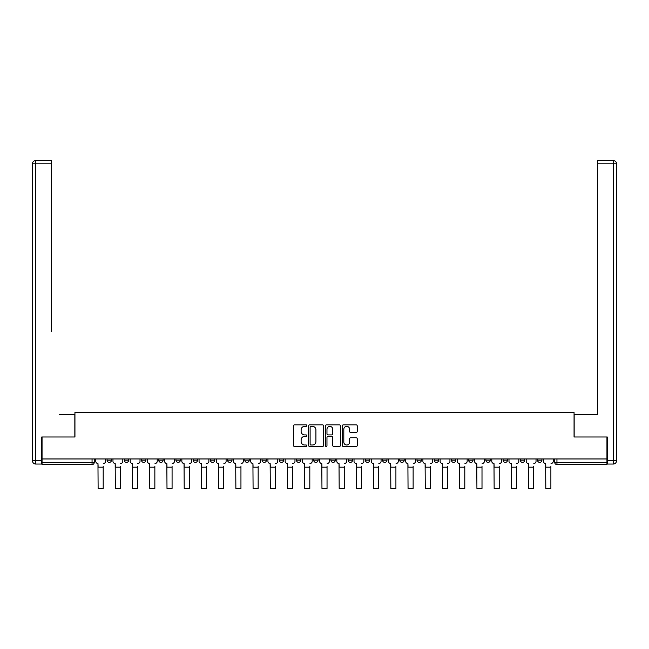 <?xml version="1.0" encoding="UTF-8"?>
<svg xmlns="http://www.w3.org/2000/svg" width="649" height="649" viewBox="0 0 649 649"><rect width="100%" height="100%" fill="white"/><g stroke="black" fill="none" stroke-linecap="round" stroke-linejoin="round"><path stroke-width="0.97" d="M306.839 425.598A0.754 0.754 0 0 0 306.085 424.844L294.573 424.844A1.087 1.087 0 0 0 293.486 425.922L293.486 445.425A1.087 1.087 0 0 0 294.573 446.512L306.085 446.512A0.754 0.754 0 0 0 306.839 445.749A0.754 0.754 0 0 0 306.085 444.995L304.592 444.995A3.464 3.464 0 0 1 301.128 441.523L301.128 439.9A3.464 3.464 0 0 1 304.592 436.436L306.085 436.436A0.754 0.754 0 0 0 306.839 435.674A0.754 0.754 0 0 0 306.085 434.919L304.592 434.919A3.464 3.464 0 0 1 301.128 431.447L301.128 429.825A3.464 3.464 0 0 1 304.592 426.361L306.085 426.361A0.754 0.754 0 0 0 306.839 425.598M537.526 460.173L537.526 458.965L537.526 460.173A2.207 2.207 0 0 0 539.733 462.388A2.207 2.207 0 0 1 537.526 460.173L541.939 460.173A2.207 2.207 0 0 1 539.733 462.388A2.207 2.207 0 0 0 541.939 460.173A2.207 2.207 0 0 1 539.733 462.388M520.303 458.965L520.303 460.173L524.716 460.173A2.207 2.207 0 0 1 522.51 462.388A2.207 2.207 0 0 1 520.303 460.173L520.303 458.965M468.651 460.173L468.651 458.965L468.651 460.173A2.207 2.207 0 0 0 470.858 462.388A2.207 2.207 0 0 1 468.651 460.173L473.064 460.173A2.207 2.207 0 0 1 470.858 462.388M451.428 460.173L451.428 458.965L451.428 460.173A2.207 2.207 0 0 0 453.635 462.388A2.207 2.207 0 0 1 451.428 460.173L455.841 460.173A2.207 2.207 0 0 1 453.635 462.388M399.776 458.965L399.776 460.173L404.189 460.173A2.207 2.207 0 0 1 401.982 462.388A2.207 2.207 0 0 1 399.776 460.173L399.776 458.965M382.553 458.965L382.553 460.173L386.974 460.173A2.207 2.207 0 0 1 384.768 462.388A2.207 2.207 0 0 1 382.553 460.173L382.553 458.965M296.463 458.965L296.463 460.173L300.876 460.173A2.207 2.207 0 0 1 298.67 462.388A2.207 2.207 0 0 1 296.463 460.173L296.463 458.965M262.026 458.965L262.026 460.173L266.447 460.173A2.207 2.207 0 0 1 264.232 462.388A2.207 2.207 0 0 1 262.026 460.173L262.026 458.965M244.811 458.965L244.811 460.173L249.224 460.173A2.207 2.207 0 0 1 247.018 462.388A2.207 2.207 0 0 1 244.811 460.173L244.811 458.965M227.588 458.965L227.588 460.173L232.009 460.173A2.207 2.207 0 0 1 229.803 462.388A2.207 2.207 0 0 1 227.588 460.173L227.588 458.965M210.373 458.965L210.373 460.173L214.787 460.173A2.207 2.207 0 0 1 212.58 462.388A2.207 2.207 0 0 1 210.373 460.173L210.373 458.965M193.159 458.965L193.159 460.173L197.572 460.173A2.207 2.207 0 0 1 195.365 462.388A2.207 2.207 0 0 1 193.159 460.173L193.159 458.965M175.936 460.173L175.936 458.965L175.936 460.173A2.207 2.207 0 0 0 178.142 462.388A2.207 2.207 0 0 1 175.936 460.173L180.349 460.173A2.207 2.207 0 0 1 178.142 462.388A2.207 2.207 0 0 0 180.349 460.173A2.207 2.207 0 0 1 178.142 462.388M158.721 460.173L158.721 458.965L158.721 460.173A2.207 2.207 0 0 0 160.928 462.388A2.207 2.207 0 0 1 158.721 460.173L163.134 460.173A2.207 2.207 0 0 1 160.928 462.388M141.498 460.173L141.498 458.965L141.498 460.173A2.207 2.207 0 0 0 143.705 462.388A2.207 2.207 0 0 1 141.498 460.173L145.911 460.173A2.207 2.207 0 0 1 143.705 462.388M356.163 432.477A1.087 1.087 0 0 0 357.242 431.398L357.242 425.922A1.087 1.087 0 0 0 356.163 424.844L343.378 424.844A1.087 1.087 0 0 0 342.299 425.922L342.299 445.425A1.087 1.087 0 0 0 343.378 446.512L356.163 446.512A1.087 1.087 0 0 0 357.242 445.425L357.242 438.813A1.087 1.087 0 0 0 356.163 437.734L350.687 437.734A1.087 1.087 0 0 0 349.608 438.813L349.608 442.091A2.896 2.896 0 0 1 346.712 444.995A2.896 2.896 0 0 1 343.808 442.091L343.808 429.257A2.896 2.896 0 0 1 346.712 426.361A2.896 2.896 0 0 1 349.608 429.257L349.608 431.398A1.087 1.087 0 0 0 350.687 432.477L356.163 432.477M42.055 458.965L42.055 436.996L74.943 436.996L74.943 412.383L574.057 412.383L574.057 436.996L606.945 436.996L606.945 458.965L42.055 458.965L42.055 462.388L94.259 462.388L94.259 458.965M323.551 425.922A1.087 1.087 0 0 0 322.472 424.844L309.687 424.844A1.087 1.087 0 0 0 308.599 425.922L308.599 445.425A1.087 1.087 0 0 0 309.687 446.512L322.472 446.512A1.087 1.087 0 0 0 323.551 445.425L323.551 425.922M326.528 424.844L339.313 424.844A1.087 1.087 0 0 1 340.401 425.922L340.401 445.425A1.087 1.087 0 0 1 339.313 446.512L333.846 446.512A1.087 1.087 0 0 1 332.759 445.425L332.759 437.515A1.087 1.087 0 0 0 331.68 436.436L328.045 436.436A1.087 1.087 0 0 0 326.966 437.515L326.966 445.749A0.754 0.754 0 0 1 326.204 446.512A0.754 0.754 0 0 1 325.449 445.749L325.449 425.922A1.087 1.087 0 0 1 326.528 424.844M554.741 458.965L554.741 462.388L606.945 462.388L606.945 464.595L556.947 464.595A2.207 2.207 0 0 1 554.741 462.388L554.741 458.965M606.945 458.965L606.945 462.388M92.053 458.965L92.053 464.595A2.207 2.207 0 0 0 94.259 462.388A2.207 2.207 0 0 1 92.053 464.595L42.055 464.595L42.055 462.388M541.939 458.965L541.939 460.173M524.716 458.965L524.716 460.173A2.207 2.207 0 0 1 522.51 462.388A2.207 2.207 0 0 0 524.716 460.173L524.716 458.965M507.502 458.965L507.502 460.173A2.207 2.207 0 0 1 505.295 462.388A2.207 2.207 0 0 1 503.089 460.173L507.502 460.173L507.502 458.965M503.089 458.965L503.089 460.173M490.279 458.965L490.279 460.173A2.207 2.207 0 0 1 488.072 462.388A2.207 2.207 0 0 1 485.866 460.173L490.279 460.173M485.866 458.965L485.866 460.173M473.064 458.965L473.064 460.173L473.064 458.965M455.841 458.965L455.841 460.173L455.841 458.965M438.627 458.965L438.627 460.173A2.207 2.207 0 0 1 436.42 462.388A2.207 2.207 0 0 1 434.213 460.173L438.627 460.173L438.627 458.965M434.213 458.965L434.213 460.173M421.412 458.965L421.412 460.173A2.207 2.207 0 0 1 419.197 462.388A2.207 2.207 0 0 1 416.991 460.173L421.412 460.173A2.207 2.207 0 0 1 419.197 462.388A2.207 2.207 0 0 0 421.412 460.173M416.991 458.965L416.991 460.173M404.189 458.965L404.189 460.173M386.974 458.965L386.974 460.173M369.752 458.965L369.752 460.173A2.207 2.207 0 0 1 367.545 462.388A2.207 2.207 0 0 1 365.338 460.173A2.207 2.207 0 0 0 367.545 462.388M365.338 458.965L365.338 460.173L369.752 460.173M352.537 458.965L352.537 460.173A2.207 2.207 0 0 1 350.33 462.388A2.207 2.207 0 0 1 348.124 460.173L352.537 460.173A2.207 2.207 0 0 1 350.33 462.388A2.207 2.207 0 0 0 352.537 460.173M348.124 458.965L348.124 460.173M335.314 458.965L335.314 460.173A2.207 2.207 0 0 1 333.107 462.388A2.207 2.207 0 0 1 330.901 460.173A2.207 2.207 0 0 0 333.107 462.388M330.901 458.965L330.901 460.173L335.314 460.173M318.099 458.965L318.099 460.173A2.207 2.207 0 0 1 315.893 462.388A2.207 2.207 0 0 1 313.686 460.173L318.099 460.173M313.686 458.965L313.686 460.173M300.876 458.965L300.876 460.173M283.662 458.965L283.662 460.173A2.207 2.207 0 0 1 281.455 462.388A2.207 2.207 0 0 1 279.248 460.173L283.662 460.173M279.248 458.965L279.248 460.173M266.447 458.965L266.447 460.173M249.224 458.965L249.224 460.173M232.009 458.965L232.009 460.173L232.009 458.965M214.787 458.965L214.787 460.173A2.207 2.207 0 0 1 212.58 462.388A2.207 2.207 0 0 0 214.787 460.173M197.572 458.965L197.572 460.173A2.207 2.207 0 0 1 195.365 462.388A2.207 2.207 0 0 0 197.572 460.173L197.572 458.965M180.349 458.965L180.349 460.173M163.134 458.965L163.134 460.173L163.134 458.965M145.911 458.965L145.911 460.173L145.911 458.965M124.283 458.965L124.283 460.173L128.697 460.173L128.697 458.965L128.697 460.173A2.207 2.207 0 0 1 126.49 462.388A2.207 2.207 0 0 1 124.283 460.173A2.207 2.207 0 0 0 126.49 462.388A2.207 2.207 0 0 0 128.697 460.173A2.207 2.207 0 0 1 126.49 462.388M107.061 458.965L107.061 460.173L111.474 460.173L111.474 458.965L111.474 460.173A2.207 2.207 0 0 1 109.267 462.388A2.207 2.207 0 0 1 107.061 460.173A2.207 2.207 0 0 0 109.267 462.388A2.207 2.207 0 0 0 111.474 460.173A2.207 2.207 0 0 1 109.267 462.388M310.879 426.361A0.754 0.754 0 0 0 310.117 427.115L310.117 444.232A0.754 0.754 0 0 0 310.879 444.995L312.445 444.995A3.464 3.464 0 0 0 315.917 441.523L315.917 429.825A3.464 3.464 0 0 0 312.445 426.361L310.879 426.361M332.759 429.305A2.896 2.896 0 0 0 329.862 426.409A2.896 2.896 0 0 0 326.966 429.305L326.966 433.832A1.087 1.087 0 0 0 328.045 434.919L331.68 434.919A1.087 1.087 0 0 0 332.759 433.832L332.759 429.305M95.752 461.285L95.752 458.965L95.752 461.285A2.207 2.207 0 0 0 97.958 463.491L98.121 466.355M97.958 463.491L98.121 488.486L103.199 488.486L103.199 466.355M105.576 461.285L105.576 458.965L105.576 461.285A2.207 2.207 0 0 1 103.361 463.491M103.199 488.486L98.121 488.486M112.967 461.285L112.967 458.965L112.967 461.285A2.207 2.207 0 0 0 115.173 463.491L115.344 466.355M115.173 463.491L115.344 488.486L120.422 488.486L120.422 466.355M122.791 461.285L122.791 458.965L122.791 461.285A2.207 2.207 0 0 1 120.584 463.491M130.189 461.285L130.189 458.965L130.189 461.285A2.207 2.207 0 0 0 132.396 463.491L132.558 466.355M132.396 463.491L132.558 488.486L137.637 488.486L137.637 466.355M140.014 461.285L140.014 458.965L140.014 461.285A2.207 2.207 0 0 1 137.799 463.491M41.723 460.733L41.723 464.043L35.76 464.043A3.31 3.31 0 0 1 32.45 460.733L32.45 163.824A3.31 3.31 0 0 1 35.76 160.514L51.547 160.514L51.547 163.824L35.76 163.824L35.76 460.733L41.723 460.733L41.723 436.996L74.83 436.996L74.83 414.37L59.164 414.37M51.547 163.824L51.547 331.59M35.76 160.514A3.31 3.31 0 0 0 32.45 163.824A3.31 3.31 0 0 1 35.76 160.514A3.31 3.31 0 0 0 32.45 163.824L35.76 163.824L35.76 160.514M589.836 414.37L597.453 414.37L597.453 160.514L613.24 160.514L597.453 160.514M607.277 460.733L613.24 460.733L613.24 163.824L616.55 163.824A3.31 3.31 0 0 0 613.24 160.514A3.31 3.31 0 0 1 616.55 163.824A3.31 3.31 0 0 0 613.24 160.514A3.31 3.31 0 0 1 616.55 163.824L616.55 460.733A3.31 3.31 0 0 1 613.24 464.043L607.277 464.043L607.277 436.996L574.17 436.996L574.17 414.37L597.453 414.37L597.453 331.59M613.24 464.043A3.31 3.31 0 0 0 616.55 460.733L613.24 460.733L613.24 464.043M120.422 488.486L115.344 488.486M137.637 488.486L132.558 488.486M147.404 461.285L147.404 458.965L147.404 461.285A2.207 2.207 0 0 0 149.611 463.491L149.781 466.355M149.611 463.491L149.781 488.486L154.851 488.486L154.851 466.355M157.228 461.285L157.228 458.965L157.228 461.285A2.207 2.207 0 0 1 155.022 463.491M164.627 461.285L164.627 458.965L164.627 461.285A2.207 2.207 0 0 0 166.834 463.491L166.996 466.355M166.834 463.491L166.996 488.486L172.074 488.486L172.074 466.355M174.443 461.285L174.443 458.965L174.443 461.285A2.207 2.207 0 0 1 172.236 463.491M181.842 461.285L181.842 458.965L181.842 461.285A2.207 2.207 0 0 0 184.048 463.491L184.211 466.355M184.048 463.491L184.211 488.486L189.289 488.486L189.289 466.355M191.666 461.285L191.666 458.965L191.666 461.285A2.207 2.207 0 0 1 189.459 463.491M154.851 488.486L149.781 488.486M172.074 488.486L166.996 488.486M189.289 488.486L184.211 488.486M199.056 461.285L199.056 458.965L199.056 461.285A2.207 2.207 0 0 0 201.271 463.491L201.433 466.355M201.271 463.491L201.433 488.486L206.512 488.486L206.512 466.355M208.881 461.285L208.881 458.965L208.881 461.285A2.207 2.207 0 0 1 206.674 463.491M206.512 488.486L201.433 488.486M216.279 461.285L216.279 458.965L216.279 461.285A2.207 2.207 0 0 0 218.486 463.491L218.648 466.355M218.486 463.491L218.648 488.486L223.727 488.486L223.727 466.355M226.103 461.285L226.103 458.965L226.103 461.285A2.207 2.207 0 0 1 223.897 463.491M223.727 488.486L218.648 488.486M233.494 461.285L233.494 458.965L233.494 461.285A2.207 2.207 0 0 0 235.701 463.491L235.871 466.355M235.701 463.491L235.871 488.486L240.949 488.486L240.949 466.355M243.318 461.285L243.318 458.965L243.318 461.285A2.207 2.207 0 0 1 241.112 463.491M240.949 488.486L235.871 488.486M250.717 461.285L250.717 458.965L250.717 461.285A2.207 2.207 0 0 0 252.923 463.491L253.086 466.355M252.923 463.491L253.086 488.486L258.164 488.486L258.164 466.355M260.541 461.285L260.541 458.965L260.541 461.285A2.207 2.207 0 0 1 258.334 463.491M258.164 488.486L253.086 488.486M267.932 461.285L267.932 458.965L267.932 461.285A2.207 2.207 0 0 0 270.138 463.491L270.308 466.355M270.138 463.491L270.308 488.486L275.387 488.486L275.387 466.355M277.756 461.285L277.756 458.965L277.756 461.285A2.207 2.207 0 0 1 275.549 463.491M275.387 488.486L270.308 488.486M285.154 461.285L285.154 458.965L285.154 461.285A2.207 2.207 0 0 0 287.361 463.491L287.523 466.355M287.361 463.491L287.523 488.486L292.602 488.486L292.602 466.355M294.979 461.285L294.979 458.965L294.979 461.285A2.207 2.207 0 0 1 292.764 463.491M292.602 488.486L287.523 488.486M302.369 461.285L302.369 458.965L302.369 461.285A2.207 2.207 0 0 0 304.576 463.491L304.746 466.355M304.576 463.491L304.746 488.486L309.816 488.486L309.816 466.355M312.193 461.285L312.193 458.965L312.193 461.285A2.207 2.207 0 0 1 309.987 463.491M309.816 488.486L304.746 488.486M319.592 461.285L319.592 458.965L319.592 461.285A2.207 2.207 0 0 0 321.799 463.491L321.961 466.355M321.799 463.491L321.961 488.486L327.039 488.486L327.039 466.355M329.408 461.285L329.408 458.965L329.408 461.285A2.207 2.207 0 0 1 327.201 463.491M327.039 488.486L321.961 488.486M336.807 461.285L336.807 458.965L336.807 461.285A2.207 2.207 0 0 0 339.013 463.491L339.184 466.355M339.013 463.491L339.184 488.486L344.254 488.486L344.254 466.355M346.631 461.285L346.631 458.965L346.631 461.285A2.207 2.207 0 0 1 344.424 463.491M344.254 488.486L339.184 488.486M354.021 461.285L354.021 458.965L354.021 461.285A2.207 2.207 0 0 0 356.236 463.491L356.398 466.355M356.236 463.491L356.398 488.486L361.477 488.486L361.477 466.355M363.846 461.285L363.846 458.965L363.846 461.285A2.207 2.207 0 0 1 361.639 463.491M361.477 488.486L356.398 488.486M371.244 461.285L371.244 458.965L371.244 461.285A2.207 2.207 0 0 0 373.451 463.491L373.613 466.355M373.451 463.491L373.613 488.486L378.692 488.486L378.692 466.355M381.068 461.285L381.068 458.965L381.068 461.285A2.207 2.207 0 0 1 378.862 463.491M378.692 488.486L373.613 488.486M388.459 461.285L388.459 458.965L388.459 461.285A2.207 2.207 0 0 0 390.666 463.491L390.836 466.355M390.666 463.491L390.836 488.486L395.914 488.486L395.914 466.355M398.283 461.285L398.283 458.965L398.283 461.285A2.207 2.207 0 0 1 396.077 463.491M395.914 488.486L390.836 488.486M405.682 461.285L405.682 458.965L405.682 461.285A2.207 2.207 0 0 0 407.888 463.491L408.051 466.355M407.888 463.491L408.051 488.486L413.129 488.486L413.129 466.355M415.506 461.285L415.506 458.965L415.506 461.285A2.207 2.207 0 0 1 413.299 463.491M413.129 488.486L408.051 488.486M422.897 461.285L422.897 458.965L422.897 461.285A2.207 2.207 0 0 0 425.103 463.491L425.273 466.355M425.103 463.491L425.273 488.486L430.352 488.486L430.352 466.355M432.721 461.285L432.721 458.965L432.721 461.285A2.207 2.207 0 0 1 430.514 463.491M430.352 488.486L425.273 488.486M440.119 461.285L440.119 458.965L440.119 461.285A2.207 2.207 0 0 0 442.326 463.491L442.488 466.355M442.326 463.491L442.488 488.486L447.567 488.486L447.567 466.355M449.944 461.285L449.944 458.965L449.944 461.285A2.207 2.207 0 0 1 447.729 463.491M447.567 488.486L442.488 488.486M457.334 461.285L457.334 458.965L457.334 461.285A2.207 2.207 0 0 0 459.541 463.491L459.711 466.355M459.541 463.491L459.711 488.486L464.789 488.486L464.789 466.355M467.158 461.285L467.158 458.965L467.158 461.285A2.207 2.207 0 0 1 464.952 463.491M464.789 488.486L459.711 488.486M474.557 461.285L474.557 458.965L474.557 461.285A2.207 2.207 0 0 0 476.764 463.491L476.926 466.355M476.764 463.491L476.926 488.486L482.004 488.486L482.004 466.355M484.373 461.285L484.373 458.965L484.373 461.285A2.207 2.207 0 0 1 482.166 463.491M482.004 488.486L476.926 488.486M491.772 461.285L491.772 458.965L491.772 461.285A2.207 2.207 0 0 0 493.978 463.491L494.149 466.355M493.978 463.491L494.149 488.486L499.219 488.486L499.219 466.355M501.596 461.285L501.596 458.965L501.596 461.285A2.207 2.207 0 0 1 499.389 463.491M499.219 488.486L494.149 488.486M508.986 461.285L508.986 458.965L508.986 461.285A2.207 2.207 0 0 0 511.201 463.491L511.363 466.355M511.201 463.491L511.363 488.486L516.442 488.486L516.442 466.355M518.811 461.285L518.811 458.965L518.811 461.285A2.207 2.207 0 0 1 516.604 463.491M516.442 488.486L511.363 488.486M526.209 461.285L526.209 458.965L526.209 461.285A2.207 2.207 0 0 0 528.416 463.491L528.578 466.355M528.416 463.491L528.578 488.486L533.656 488.486L533.656 466.355M536.033 461.285L536.033 458.965L536.033 461.285A2.207 2.207 0 0 1 533.827 463.491M533.656 488.486L528.578 488.486M543.424 461.285L543.424 458.965L543.424 461.285A2.207 2.207 0 0 0 545.639 463.491L545.801 466.355M545.639 463.491L545.801 488.486L550.879 488.486L550.879 466.355M553.248 461.285L553.248 458.965L553.248 461.285A2.207 2.207 0 0 1 551.042 463.491M550.879 488.486L545.801 488.486M556.947 458.965L556.947 464.595M103.199 467.183L98.121 467.183M35.76 464.043L35.76 460.733L32.45 460.733M613.24 160.514L613.24 163.824L597.453 163.824M120.422 467.183L115.344 467.183M137.637 467.183L132.558 467.183M154.851 467.183L149.781 467.183M172.074 467.183L166.996 467.183M189.289 467.183L184.211 467.183M206.512 467.183L201.433 467.183M223.727 467.183L218.648 467.183M240.949 467.183L235.871 467.183M258.164 467.183L253.086 467.183M275.387 467.183L270.308 467.183M292.602 467.183L287.523 467.183M309.816 467.183L304.746 467.183M327.039 467.183L321.961 467.183M344.254 467.183L339.184 467.183M361.477 467.183L356.398 467.183M378.692 467.183L373.613 467.183M395.914 467.183L390.836 467.183M413.129 467.183L408.051 467.183M430.352 467.183L425.273 467.183M447.567 467.183L442.488 467.183M464.789 467.183L459.711 467.183M482.004 467.183L476.926 467.183M499.219 467.183L494.149 467.183M516.442 467.183L511.363 467.183M533.656 467.183L528.578 467.183M550.879 467.183L545.801 467.183"/></g></svg>
